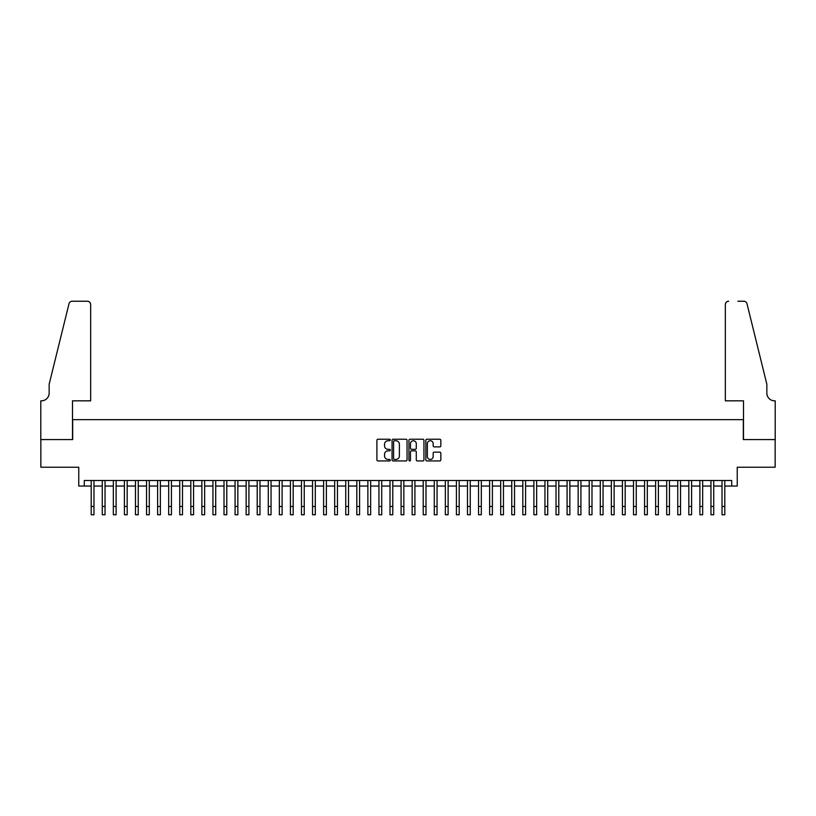 <?xml version="1.0" encoding="UTF-8"?>
<svg xmlns="http://www.w3.org/2000/svg" width="816" height="816" viewBox="0 0 816 816"><rect width="100%" height="100%" fill="white"/><g stroke="black" fill="none" stroke-linecap="round" stroke-linejoin="round"><path stroke-width="1.22" d="M390.293 439.977A0.765 0.765 0 0 0 389.538 439.222L377.992 439.222A1.081 1.081 0 0 0 376.9 440.303L376.9 459.857A1.081 1.081 0 0 0 377.992 460.948L389.538 460.948A0.765 0.765 0 0 0 390.293 460.183A0.765 0.765 0 0 0 389.538 459.428L388.039 459.428A3.478 3.478 0 0 1 384.56 455.95L384.56 454.318A3.478 3.478 0 0 1 388.039 450.84L389.538 450.84A0.765 0.765 0 0 0 390.293 450.085A0.765 0.765 0 0 0 389.538 449.32L388.039 449.32A3.478 3.478 0 0 1 384.56 445.842L384.56 444.22A3.478 3.478 0 0 1 388.039 440.742L389.538 440.742A0.765 0.765 0 0 0 390.293 439.977M439.742 446.882A1.081 1.081 0 0 0 440.834 445.791L440.834 440.303A1.081 1.081 0 0 0 439.742 439.222L426.931 439.222A1.081 1.081 0 0 0 425.84 440.303L425.84 459.857A1.081 1.081 0 0 0 426.931 460.948L439.742 460.948A1.081 1.081 0 0 0 440.834 459.857L440.834 453.237A1.081 1.081 0 0 0 439.742 452.146L434.265 452.146A1.081 1.081 0 0 0 433.174 453.237L433.174 456.521A2.907 2.907 0 0 1 430.267 459.428A2.907 2.907 0 0 1 427.36 456.521L427.36 443.649A2.907 2.907 0 0 1 430.267 440.742A2.907 2.907 0 0 1 433.174 443.649L433.174 445.791A1.081 1.081 0 0 0 434.265 446.882L439.742 446.882M84.293 486.05L84.293 480.512L731.707 480.512L731.707 486.05L737.236 486.05L737.236 467.231L775.149 467.231L775.149 439.569L743.325 439.569L743.325 419.648L72.675 419.648L72.675 439.569L40.851 439.569L40.851 467.231L78.764 467.231L78.764 486.05L91.208 486.05M407.051 440.303A1.081 1.081 0 0 0 405.96 439.222L393.149 439.222A1.081 1.081 0 0 0 392.057 440.303L392.057 459.857A1.081 1.081 0 0 0 393.149 460.948L405.96 460.948A1.081 1.081 0 0 0 407.051 459.857L407.051 440.303M410.04 439.222L422.851 439.222A1.081 1.081 0 0 1 423.943 440.303L423.943 459.857A1.081 1.081 0 0 1 422.851 460.948L417.374 460.948A1.081 1.081 0 0 1 416.282 459.857L416.282 451.931A1.081 1.081 0 0 0 415.201 450.84L411.56 450.84A1.081 1.081 0 0 0 410.468 451.931L410.468 460.183A0.765 0.765 0 0 1 409.714 460.948A0.765 0.765 0 0 1 408.949 460.183L408.949 440.303A1.081 1.081 0 0 1 410.04 439.222M93.973 486.05L102.275 486.05M105.04 486.05L113.342 486.05M116.107 486.05L124.409 486.05M127.174 486.05L135.476 486.05M138.241 486.05L146.543 486.05M149.308 486.05L157.61 486.05M160.375 486.05L168.677 486.05M171.442 486.05L179.744 486.05M182.509 486.05L190.811 486.05M193.576 486.05L201.878 486.05M204.643 486.05L212.945 486.05M215.71 486.05L224.012 486.05M226.777 486.05L235.079 486.05M237.844 486.05L246.146 486.05M248.911 486.05L257.213 486.05M259.978 486.05L268.28 486.05M271.045 486.05L279.347 486.05M282.112 486.05L290.414 486.05M293.179 486.05L301.481 486.05M304.246 486.05L312.548 486.05M315.313 486.05L323.615 486.05M326.38 486.05L334.682 486.05M337.447 486.05L345.749 486.05M348.514 486.05L356.816 486.05M359.581 486.05L367.883 486.05M370.648 486.05L378.95 486.05M381.715 486.05L390.017 486.05M392.782 486.05L401.084 486.05M403.849 486.05L412.151 486.05M414.916 486.05L423.218 486.05M425.983 486.05L434.285 486.05M437.05 486.05L445.352 486.05M448.117 486.05L456.419 486.05M459.184 486.05L467.486 486.05M470.251 486.05L478.553 486.05M481.318 486.05L489.62 486.05M492.385 486.05L500.687 486.05M503.452 486.05L511.754 486.05M514.519 486.05L522.821 486.05M525.586 486.05L533.888 486.05M536.653 486.05L544.955 486.05M547.72 486.05L556.022 486.05M558.787 486.05L567.089 486.05M569.854 486.05L578.156 486.05M580.921 486.05L589.223 486.05M591.988 486.05L600.29 486.05M603.055 486.05L611.357 486.05M614.122 486.05L622.424 486.05M625.189 486.05L633.491 486.05M636.256 486.05L644.558 486.05M647.323 486.05L655.625 486.05M658.39 486.05L666.692 486.05M669.457 486.05L677.759 486.05M680.524 486.05L688.826 486.05M691.591 486.05L699.893 486.05M702.658 486.05L710.96 486.05M713.725 486.05L722.027 486.05M724.792 486.05L731.707 486.05M394.342 440.742A0.765 0.765 0 0 0 393.577 441.497L393.577 458.663A0.765 0.765 0 0 0 394.342 459.428L395.913 459.428A3.478 3.478 0 0 0 399.391 455.95L399.391 444.22A3.478 3.478 0 0 0 395.913 440.742L394.342 440.742M416.282 443.7A2.907 2.907 0 0 0 413.375 440.793A2.907 2.907 0 0 0 410.468 443.7L410.468 448.239A1.081 1.081 0 0 0 411.56 449.32L415.201 449.32A1.081 1.081 0 0 0 416.282 448.239L416.282 443.7M91.208 506.471L93.973 506.471L93.973 514.763L91.208 514.763L91.208 480.512M93.973 506.471L93.973 480.512M90.658 400.829L90.658 304.552A3.315 3.315 0 0 0 87.332 301.237L72.226 301.237A3.315 3.315 0 0 0 69.003 303.756L49.154 384.234L49.154 393.088A7.742 7.742 0 0 1 41.412 400.829L40.8 400.829L40.8 439.569L72.502 439.569L72.502 400.829L90.658 400.829L90.658 304.552C90.443 302.552 89.342 301.441 87.332 301.237L78.152 301.237M69.003 303.756C69.85 301.94 69.85 301.94 69.003 303.756C69.85 301.94 69.85 301.94 69.003 303.756M49.154 393.088A7.742 7.742 0 0 1 41.412 400.829M725.342 400.829L725.342 304.552L725.342 400.829L743.498 400.829L743.498 439.569L775.2 439.569L775.2 400.829L774.588 400.829A7.742 7.742 0 0 1 766.846 393.088A7.742 7.742 0 0 0 774.588 400.829M760.757 359.56L746.997 303.756L766.846 384.234L766.846 393.088M737.848 301.237L743.774 301.237A3.315 3.315 0 0 1 746.997 303.756C746.15 301.94 746.15 301.94 746.997 303.756C746.15 301.94 746.15 301.94 746.997 303.756M728.668 301.237A3.315 3.315 0 0 0 725.342 304.552C725.557 302.552 726.658 301.441 728.668 301.237M102.275 514.763L105.04 514.763L102.275 514.763L102.275 480.512M105.04 514.763L105.04 480.512M113.342 514.763L116.107 514.763L113.342 514.763L113.342 480.512M116.107 514.763L116.107 480.512M124.409 514.763L127.174 514.763L124.409 514.763L124.409 480.512M127.174 514.763L127.174 480.512M135.476 514.763L138.241 514.763L135.476 514.763L135.476 480.512M138.241 514.763L138.241 480.512M146.543 514.763L149.308 514.763L146.543 514.763L146.543 480.512M149.308 514.763L149.308 480.512M157.61 514.763L160.375 514.763L157.61 514.763L157.61 480.512M160.375 514.763L160.375 480.512M168.677 514.763L171.442 514.763L168.677 514.763L168.677 480.512M171.442 514.763L171.442 480.512M179.744 514.763L182.509 514.763L179.744 514.763L179.744 480.512M182.509 514.763L182.509 480.512M190.811 514.763L193.576 514.763L190.811 514.763L190.811 480.512M193.576 514.763L193.576 480.512M201.878 514.763L204.643 514.763L201.878 514.763L201.878 480.512M204.643 514.763L204.643 480.512M212.945 514.763L215.71 514.763L212.945 514.763L212.945 480.512M215.71 514.763L215.71 480.512M224.012 514.763L226.777 514.763L224.012 514.763L224.012 480.512M226.777 514.763L226.777 480.512M235.079 514.763L237.844 514.763L235.079 514.763L235.079 480.512M237.844 514.763L237.844 480.512M246.146 514.763L248.911 514.763L246.146 514.763L246.146 480.512M248.911 514.763L248.911 480.512M257.213 514.763L259.978 514.763L257.213 514.763L257.213 480.512M259.978 514.763L259.978 480.512M268.28 514.763L271.045 514.763L268.28 514.763L268.28 480.512M271.045 514.763L271.045 480.512M279.347 514.763L282.112 514.763L279.347 514.763L279.347 480.512M282.112 514.763L282.112 480.512M290.414 514.763L293.179 514.763L290.414 514.763L290.414 480.512M293.179 514.763L293.179 480.512M301.481 514.763L304.246 514.763L301.481 514.763L301.481 480.512M304.246 514.763L304.246 480.512M312.548 514.763L315.313 514.763L312.548 514.763L312.548 480.512M315.313 514.763L315.313 480.512M323.615 514.763L326.38 514.763L323.615 514.763L323.615 480.512M326.38 514.763L326.38 480.512M334.682 514.763L337.447 514.763L334.682 514.763L334.682 480.512M337.447 514.763L337.447 480.512M345.749 514.763L348.514 514.763L345.749 514.763L345.749 480.512M348.514 514.763L348.514 480.512M356.816 514.763L359.581 514.763L356.816 514.763L356.816 480.512M359.581 514.763L359.581 480.512M367.883 514.763L370.648 514.763L367.883 514.763L367.883 480.512M370.648 514.763L370.648 480.512M378.95 514.763L381.715 514.763L378.95 514.763L378.95 480.512M381.715 514.763L381.715 480.512M390.017 514.763L392.782 514.763L390.017 514.763L390.017 480.512M392.782 514.763L392.782 480.512M401.084 514.763L403.849 514.763L401.084 514.763L401.084 480.512M403.849 514.763L403.849 480.512M412.151 514.763L414.916 514.763L412.151 514.763L412.151 480.512M414.916 514.763L414.916 480.512M423.218 514.763L425.983 514.763L423.218 514.763L423.218 480.512M425.983 514.763L425.983 480.512M434.285 514.763L437.05 514.763L434.285 514.763L434.285 480.512M437.05 514.763L437.05 480.512M445.352 514.763L448.117 514.763L445.352 514.763L445.352 480.512M448.117 514.763L448.117 480.512M456.419 514.763L459.184 514.763L456.419 514.763L456.419 480.512M459.184 514.763L459.184 480.512M467.486 514.763L470.251 514.763L467.486 514.763L467.486 480.512M470.251 514.763L470.251 480.512M478.553 514.763L481.318 514.763L478.553 514.763L478.553 480.512M481.318 514.763L481.318 480.512M489.62 514.763L492.385 514.763L489.62 514.763L489.62 480.512M492.385 514.763L492.385 480.512M500.687 514.763L503.452 514.763L500.687 514.763L500.687 480.512M503.452 514.763L503.452 480.512M511.754 514.763L514.519 514.763L511.754 514.763L511.754 480.512M514.519 514.763L514.519 480.512M522.821 514.763L525.586 514.763L522.821 514.763L522.821 480.512M525.586 514.763L525.586 480.512M533.888 514.763L536.653 514.763L533.888 514.763L533.888 480.512M536.653 514.763L536.653 480.512M544.955 514.763L547.72 514.763L544.955 514.763L544.955 480.512M547.72 514.763L547.72 480.512M556.022 514.763L558.787 514.763L556.022 514.763L556.022 480.512M558.787 514.763L558.787 480.512M567.089 514.763L569.854 514.763L567.089 514.763L567.089 480.512M569.854 514.763L569.854 480.512M578.156 514.763L580.921 514.763L578.156 514.763L578.156 480.512M580.921 514.763L580.921 480.512M589.223 514.763L591.988 514.763L589.223 514.763L589.223 480.512M591.988 514.763L591.988 480.512M600.29 514.763L603.055 514.763L600.29 514.763L600.29 480.512M603.055 514.763L603.055 480.512M611.357 514.763L614.122 514.763L611.357 514.763L611.357 480.512M614.122 514.763L614.122 480.512M622.424 514.763L625.189 514.763L622.424 514.763L622.424 480.512M625.189 514.763L625.189 480.512M633.491 514.763L636.256 514.763L633.491 514.763L633.491 480.512M636.256 514.763L636.256 480.512M644.558 514.763L647.323 514.763L644.558 514.763L644.558 480.512M647.323 514.763L647.323 480.512M655.625 514.763L658.39 514.763L655.625 514.763L655.625 480.512M658.39 514.763L658.39 480.512M666.692 514.763L669.457 514.763L666.692 514.763L666.692 480.512M669.457 514.763L669.457 480.512M677.759 514.763L680.524 514.763L677.759 514.763L677.759 480.512M680.524 514.763L680.524 480.512M688.826 514.763L691.591 514.763L688.826 514.763L688.826 480.512M691.591 514.763L691.591 480.512M699.893 514.763L702.658 514.763L699.893 514.763L699.893 480.512M702.658 514.763L702.658 480.512M710.96 514.763L713.725 514.763L710.96 514.763L710.96 480.512M713.725 514.763L713.725 480.512M722.027 514.763L724.792 514.763L722.027 514.763L722.027 480.512M724.792 514.763L724.792 480.512M102.275 506.471L105.04 506.471M113.342 506.471L116.107 506.471M124.409 506.471L127.174 506.471M135.476 506.471L138.241 506.471M146.543 506.471L149.308 506.471M157.61 506.471L160.375 506.471M168.677 506.471L171.442 506.471M179.744 506.471L182.509 506.471M190.811 506.471L193.576 506.471M201.878 506.471L204.643 506.471M212.945 506.471L215.71 506.471M224.012 506.471L226.777 506.471M235.079 506.471L237.844 506.471M246.146 506.471L248.911 506.471M257.213 506.471L259.978 506.471M268.28 506.471L271.045 506.471M279.347 506.471L282.112 506.471M290.414 506.471L293.179 506.471M301.481 506.471L304.246 506.471M312.548 506.471L315.313 506.471M323.615 506.471L326.38 506.471M334.682 506.471L337.447 506.471M345.749 506.471L348.514 506.471M356.816 506.471L359.581 506.471M367.883 506.471L370.648 506.471M378.95 506.471L381.715 506.471M390.017 506.471L392.782 506.471M401.084 506.471L403.849 506.471M412.151 506.471L414.916 506.471M423.218 506.471L425.983 506.471M434.285 506.471L437.05 506.471M445.352 506.471L448.117 506.471M456.419 506.471L459.184 506.471M467.486 506.471L470.251 506.471M478.553 506.471L481.318 506.471M489.62 506.471L492.385 506.471M500.687 506.471L503.452 506.471M511.754 506.471L514.519 506.471M522.821 506.471L525.586 506.471M533.888 506.471L536.653 506.471M544.955 506.471L547.72 506.471M556.022 506.471L558.787 506.471M567.089 506.471L569.854 506.471M578.156 506.471L580.921 506.471M589.223 506.471L591.988 506.471M600.29 506.471L603.055 506.471M611.357 506.471L614.122 506.471M622.424 506.471L625.189 506.471M633.491 506.471L636.256 506.471M644.558 506.471L647.323 506.471M655.625 506.471L658.39 506.471M666.692 506.471L669.457 506.471M677.759 506.471L680.524 506.471M688.826 506.471L691.591 506.471M699.893 506.471L702.658 506.471M710.96 506.471L713.725 506.471M722.027 506.471L724.792 506.471"/></g></svg>
